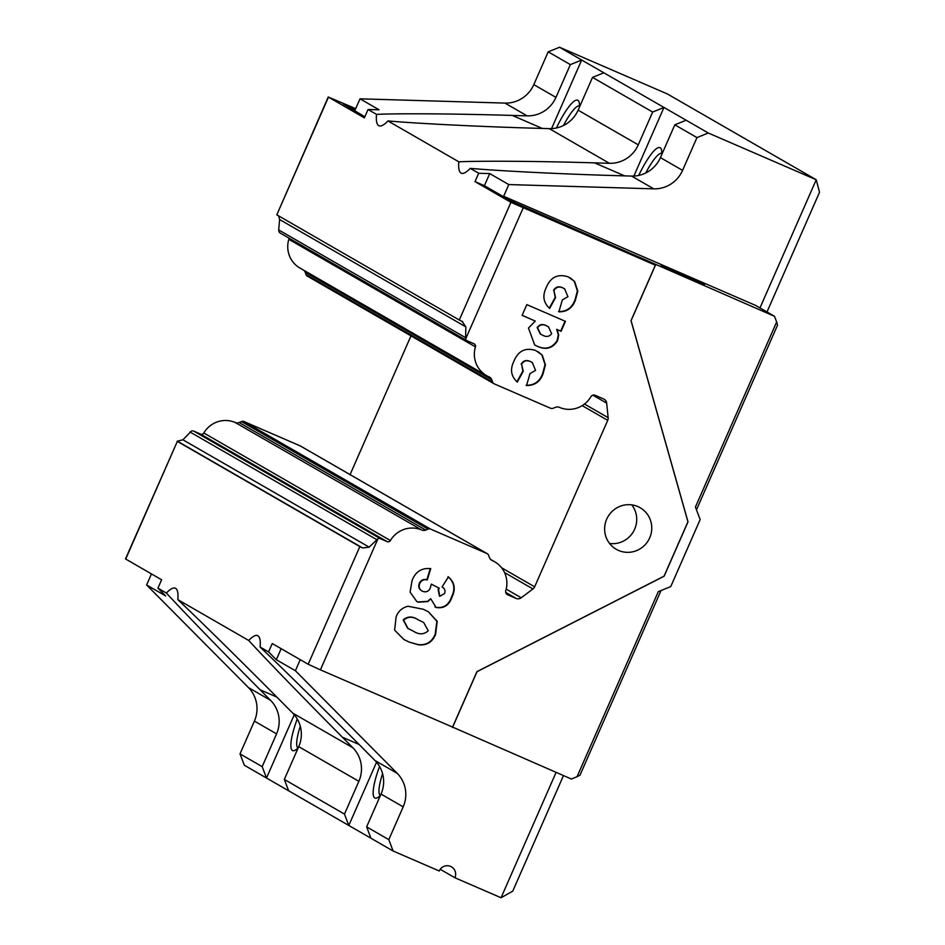 <?xml version="1.0" encoding="UTF-8"?>
<svg xmlns="http://www.w3.org/2000/svg" width="945" height="945" viewBox="0 0 945 945"><rect width="100%" height="100%" fill="white"/><g stroke="black" fill="none" stroke-linecap="round" stroke-linejoin="round"><path stroke-width="1.42" d="M556.416 127.988A41.391 8.623 113.4 0 1 578.99 101.824A41.391 8.623 113.4 0 1 579.427 107.187M579.486 105.805A37.044 7.714 -66.6 0 0 563.456 125.531M638.726 175.427A41.391 8.623 113.4 0 1 661.299 149.263A41.391 8.623 113.4 0 1 661.736 154.626M661.795 153.244A37.044 7.714 -66.6 0 0 645.754 172.97M177.814 599.614C199.82 620.416 244.105 664.051 282.307 702.607L292.726 713.097A30.5 29.827 -60 0 1 298.726 746.644L284.327 779.436L344.476 814.094L358.864 781.314A30.5 29.827 120 0 0 352.875 747.767L342.456 737.265C304.042 698.603 264.316 657.59 248.7 640.474L177.814 599.614A61 12.71 113.4 0 0 175.605 588.345A61 12.71 113.4 0 0 175.333 588.203A61 12.71 113.4 0 0 166.391 593.035L157.933 588.156L161.619 579.781L125.484 558.92L177.341 441.398L125.685 559.074M248.7 640.474A61 12.71 113.4 0 1 257.631 635.642A61 12.71 113.4 0 1 257.902 635.784A61 12.71 113.4 0 1 260.111 647.053C282.13 667.855 326.403 711.49 364.616 750.035L375.023 760.536A30.5 29.827 -60 0 1 381.024 794.083L366.636 826.875L388.797 839.644L393.108 851.008L439.26 870.995A8.718 8.517 120 0 1 451.438 866.825A8.718 8.517 120 0 1 454.911 877.763L501.051 897.75L556.085 772.396M637.828 506.567A23.968 23.436 120 0 0 607.257 517.99A23.968 23.436 120 0 0 618.562 550.451A23.968 23.436 120 0 0 649.132 539.04A23.968 23.436 120 0 0 637.828 506.567M704.675 284.41L661.216 265.462L685.243 276.613L704.675 284.41M393.108 851.008L244.342 765.249L240.018 753.886L262.178 766.655L276.566 733.875A30.5 29.827 120 0 0 270.565 700.328L260.159 689.826C221.732 651.164 182.019 610.151 166.391 593.035M300.238 659.681L295.383 670.726L276.318 659.728L268.569 651.92L272.243 643.545L308.176 664.252L359.832 546.588L177.341 441.398M268.569 651.92L260.111 647.053M359.832 546.588L362.632 547.958L369.176 547.155L378 538.638A3.485 3.414 -60 0 1 380.457 538.721L387.155 541.627A2.611 2.551 120 0 0 390.403 540.54A25.279 24.712 -60 0 1 421.801 530.039A5.233 5.115 120 0 0 425.734 530.074L428.073 529.129A3.485 3.414 -60 0 1 430.696 529.153L486.793 553.439A3.485 3.414 -60 0 1 488.6 555.329L489.486 557.692A5.233 5.115 120 0 0 492.191 560.527A25.279 24.712 -60 0 1 505.788 590.601A3.485 3.414 120 0 0 507.666 594.759L516.088 598.409A5.233 5.115 120 0 0 521.203 597.772L532.956 588.948A5.233 5.115 120 0 0 534.646 586.821L607.718 420.348A5.233 5.115 120 0 0 608.143 417.678L606.655 403.113A5.233 5.115 120 0 0 603.642 398.967L595.208 395.317A3.485 3.414 120 0 0 590.873 396.77A25.279 24.712 -60 0 1 559.428 407.354A5.233 5.115 120 0 0 555.495 407.319L553.156 408.264A3.485 3.414 -60 0 1 550.533 408.24L494.436 383.954A3.485 3.414 -60 0 1 492.628 382.063L491.743 379.701A5.233 5.115 120 0 0 489.037 376.866A25.279 24.712 -60 0 1 475.418 346.874A2.611 2.551 120 0 0 474.012 343.779L467.314 340.873A3.485 3.414 -60 0 1 465.566 339.137L465.861 326.887L462.081 321.383L459.282 320.012L510.938 202.336L655.357 265.179L648.081 260.974L515.108 203.399L484.395 185.692L475.016 181.629L510.938 202.336M378 538.638L320.402 669.851L308.176 664.252M487.136 553.616L300.534 446.052A3.485 3.414 -60 0 0 300.191 445.886L244.093 421.588A3.485 3.414 -60 0 0 241.471 421.564L239.132 422.521A5.233 5.115 120 0 1 235.199 422.486A25.279 24.712 -60 0 0 203.801 432.975A2.611 2.551 120 0 1 200.553 434.062L193.855 431.168A3.485 3.414 -60 0 0 191.386 431.085L182.917 439.791L177.14 441.244M759.969 307.928L816.232 179.751L708.289 133.009L696.973 137.592L674.813 124.823L660.425 157.614A30.5 29.827 -60 0 1 631.591 176.077L616.754 175.64C562.31 174.093 500.224 171.01 470.232 168.375A61 12.71 113.4 0 1 461.29 173.207A61 12.71 113.4 0 1 458.821 161.808C482.411 160.745 539.938 161.193 594.606 162.871L609.43 163.308A30.5 29.827 120 0 0 638.265 144.833L652.652 112.053L592.515 77.384L578.116 110.175A30.5 29.827 -60 0 1 549.281 128.638L534.457 128.201C480.001 126.654 417.926 123.571 387.934 120.936A61 12.71 113.4 0 1 378.992 125.768A61 12.71 113.4 0 1 376.512 114.369L368.054 109.49L379.087 109.809L360.01 98.823L354.871 110.541L343.236 103.832L355.485 109.136M458.821 161.808L387.934 120.936M592.515 77.384L603.831 72.789L663.981 107.458L652.652 112.053M157.933 588.156L165.682 595.964L146.605 584.967L248.405 687.547A30.5 29.827 -60 0 1 254.406 721.106L240.018 753.886M262.178 766.655L266.49 778.018L294.261 714.763M288.65 790.8L284.327 779.436M344.476 814.094L348.799 825.457L376.559 762.202M382.571 773.624A37.044 7.714 -66.6 0 0 380.244 795.536M376.512 114.369C400.113 113.305 457.64 113.766 512.296 115.432L527.133 115.869A30.5 29.827 120 0 0 555.955 97.394L570.355 64.614L548.194 51.845L533.807 84.625A30.5 29.827 -60 0 1 504.973 103.088L360.01 98.823M548.194 51.845L559.523 47.25L581.671 60.019L570.355 64.614M563.468 775.597L512.745 891.147L501.051 897.75M350.075 474.614L410.981 335.877M494.093 383.776L307.491 276.224A3.485 3.414 -60 0 1 306.026 274.499L305.14 272.148A5.233 5.115 120 0 0 304.03 270.412M486.569 375.626L299.967 268.073A25.279 24.712 -60 0 1 288.816 239.321A2.611 2.551 120 0 0 288.875 238.046M466.972 340.708L280.37 233.143A3.485 3.414 -60 0 1 278.964 231.572L278.692 229.942L465.283 337.495M355.698 108.663L328.246 97.004L364.38 117.865L368.054 109.49M449.099 725.583L571.382 779.023L577.052 776.719L658.299 591.641L670.749 586.585L700.162 519.573L695.414 507.075L776.66 321.985L774.498 316.303L515.273 202.998L503.65 196.288L755.516 305.365L774.498 316.303M553.912 290.528L555.589 297.592L549.647 308.413C543.493 302.754 542.276 295.998 546.009 288.142C550.273 277.275 557.656 273.507 568.146 276.838L574.619 281.456L577.785 291.154L575.434 299.99C572.528 308.011 567.012 311.956 558.897 311.815L562.334 299.908L567.921 296.706L564.626 288.827L563.007 288.012C559.168 286.193 556.132 287.032 553.912 290.528L555.199 297.368L549.293 308.117M522.112 315.37L526.826 304.621L565.464 321.347L561.082 331.317L557.077 329.581L558.696 334.932L557.538 340.755C552.636 348.362 545.927 350.229 537.421 346.354L534.74 345.019L528.468 328.08L535.283 321.076L522.112 315.37M407.992 606.265L423.242 609.23L428.345 611.769L437.204 621.243L435.598 634.39C432.337 642.257 426.62 645.718 418.422 644.785L408.996 642.033L403.822 639.458L394.62 630.114L396.097 616.931C398.247 611.202 402.216 607.647 407.992 606.265M444.54 593.614C445.603 590.719 444.788 588.499 442.095 586.939L448.402 576.887C454.639 582.392 455.856 589.066 452.064 596.886C449.265 605.225 443.949 608.769 436.106 607.493L430.731 598.74L427.92 601.575L418.245 602.189L416.686 601.398L410.083 592.09L412.079 580.502C415.457 571.713 421.671 567.744 430.743 568.63L427.27 579.911C423.797 579.131 421.269 580.336 419.71 583.537C418.446 587.046 419.426 589.633 422.651 591.31C426.089 592.562 428.628 591.487 430.258 588.073L431.31 584.105L439.271 588.227L438.527 589.633L439.791 596.295L444.54 593.614M421.399 590.649L422.651 591.31M521.569 364.215L523.246 371.279L517.293 382.099C511.15 376.441 509.934 369.684 513.655 361.829C517.931 350.961 525.314 347.193 535.791 350.524L542.276 355.143L545.43 364.841L543.091 373.677C540.174 381.697 534.669 385.631 526.554 385.501L529.991 373.594L535.579 370.393L532.283 362.502L530.653 361.699C526.826 359.88 523.79 360.718 521.569 364.215L522.845 371.054L516.939 381.804M320.402 669.851L452.584 727.095L476.93 671.647L664.051 576.166L687.936 521.782L631.012 320.615L655.357 265.179M696.973 137.592L682.573 170.383A30.5 29.827 -60 0 1 653.751 188.846L508.788 184.57L489.723 173.585L478.69 173.254L470.232 168.375M328.447 97.158L276.802 214.834L459.282 320.012M478.69 173.254L475.016 181.629M766.986 311.968L819.516 192.296L816.232 179.751L667.453 93.992L559.523 47.25M508.788 184.57L503.65 196.288M452.49 727.532L477.012 671.694L664.134 576.214L688.007 521.829L631.095 320.662L655.606 264.824M295.383 670.726L397.183 773.305A30.5 29.827 -60 0 1 403.184 806.853L388.797 839.644M146.605 584.967L151.46 573.922M454.911 877.763L440.228 869.305M603.831 72.789L581.671 60.019L551.561 128.614M674.813 124.823L686.141 120.228L663.981 107.458L633.871 176.053M686.141 120.228L708.289 133.009M577.052 776.719L579.994 775.16L661.039 590.53M776.66 321.985L777.558 325.104L696.465 509.839M438.87 587.991L438.126 589.408L439.449 596.118M430.282 568.583L426.868 579.687C423.395 578.907 420.879 580.112 419.308 583.313C418.044 586.821 419.025 589.408 422.25 591.086M430.731 598.74L427.518 601.351L417.844 601.965L416.497 601.292M448.001 576.663C454.25 582.167 455.466 588.829 451.663 596.649C448.863 605.001 443.548 608.533 435.716 607.269L434.913 606.867M532.283 362.502L530.263 361.474C526.424 359.655 523.4 360.494 521.167 363.99M538.095 351.682L541.887 354.918L545.041 364.616L542.69 373.452C539.784 381.473 534.268 385.406 526.152 385.265M522.136 315.323L535.283 321.076M565.039 321.17L560.692 331.081L556.676 329.344L558.306 334.707L557.137 340.531C552.246 348.138 545.537 350.004 537.02 346.13L537.421 346.354M537.02 346.13L534.539 344.901M548.49 326.828L546.186 325.647C542.489 323.71 539.477 324.348 537.15 327.572L540.292 334.01L542.749 335.262C546.293 337.211 549.269 336.704 551.656 333.75L548.49 326.828L546.576 325.871C542.879 323.934 539.867 324.572 537.551 327.797L540.694 334.246M564.626 288.827L562.606 287.788C558.767 285.969 555.743 286.808 553.522 290.304M570.248 277.877L574.229 281.232L577.383 290.93L575.032 299.766C572.127 307.786 566.61 311.72 558.507 311.59M428.357 611.781L436.873 621.255L435.196 634.166C431.948 642.021 426.219 645.494 418.033 644.561L408.996 642.033M408.606 641.809L403.621 639.352M423.667 622.507L418.009 619.696C412.469 616.069 407.531 616.152 403.231 619.944L407.708 628.366L413.189 631.059C418.848 634.827 423.868 634.721 428.239 630.752L423.667 622.507L418.411 619.92C412.87 616.305 407.933 616.388 403.621 620.168L408.11 628.59M489.723 173.585L484.395 185.692M343.236 103.832L364.853 116.79M609.56 543.469A23.968 23.436 120 0 0 631.792 504.89M276.318 659.728L281.161 648.683M462.743 321.725L462.081 321.383M276.802 214.834L328.246 97.004M278.621 215.873L279.614 219.523L278.692 229.942M370.96 838.239L366.636 826.875M300.274 726.185A37.044 7.714 -66.6 0 0 297.947 748.097M380.504 795.277A41.391 8.623 113.4 0 1 377.008 797.899A41.391 8.623 113.4 0 1 379.547 766.419M298.195 747.838A41.391 8.623 113.4 0 1 294.71 750.46A41.391 8.623 113.4 0 1 297.25 718.98M609.43 163.308L549.281 128.638M638.265 144.833L578.116 110.175M270.565 700.328L248.405 687.547M276.566 733.875L254.406 721.106M352.875 747.767L292.726 713.097M358.864 781.314L298.726 746.644M527.133 115.869L504.973 103.088M555.955 97.394L533.807 84.625M523.164 207.935L465.566 339.137M653.751 188.846L631.591 176.077M397.183 773.305L375.023 760.536M403.184 806.853L381.024 794.083M682.573 170.383L660.425 157.614M594.606 162.871L624.633 175.864M342.456 737.265L359.076 744.471M260.159 689.826L276.779 697.032M512.296 115.432L542.324 128.437M592.893 395.187L606.655 403.113M584.482 404.047L608.143 417.678M582.191 405.629L607.718 420.348M501.606 567.78L534.646 586.821M504.547 572.564L532.956 588.948M506.189 589.113L521.203 597.772M505.729 592.432L516.088 598.409M507.004 594.381L507.666 594.759M491.211 559.96L492.191 560.527M300.191 445.886L486.793 553.439M244.093 421.588L430.696 529.153M241.471 421.564L428.073 529.129M239.132 422.521L425.734 530.074M235.199 422.486L421.801 530.039M203.801 432.975L390.403 540.54M200.553 434.062L387.155 541.627M193.855 431.168L380.457 538.721M288.816 239.321L475.418 346.874M305.14 272.148L491.743 379.701M306.026 274.499L492.628 382.063M190.004 431.995L376.594 539.548M182.917 439.791L369.176 547.155M177.884 441.469L362.632 547.958M279.614 219.523L465.861 326.887M490.597 559.416L494.66 561.767"/></g></svg>
